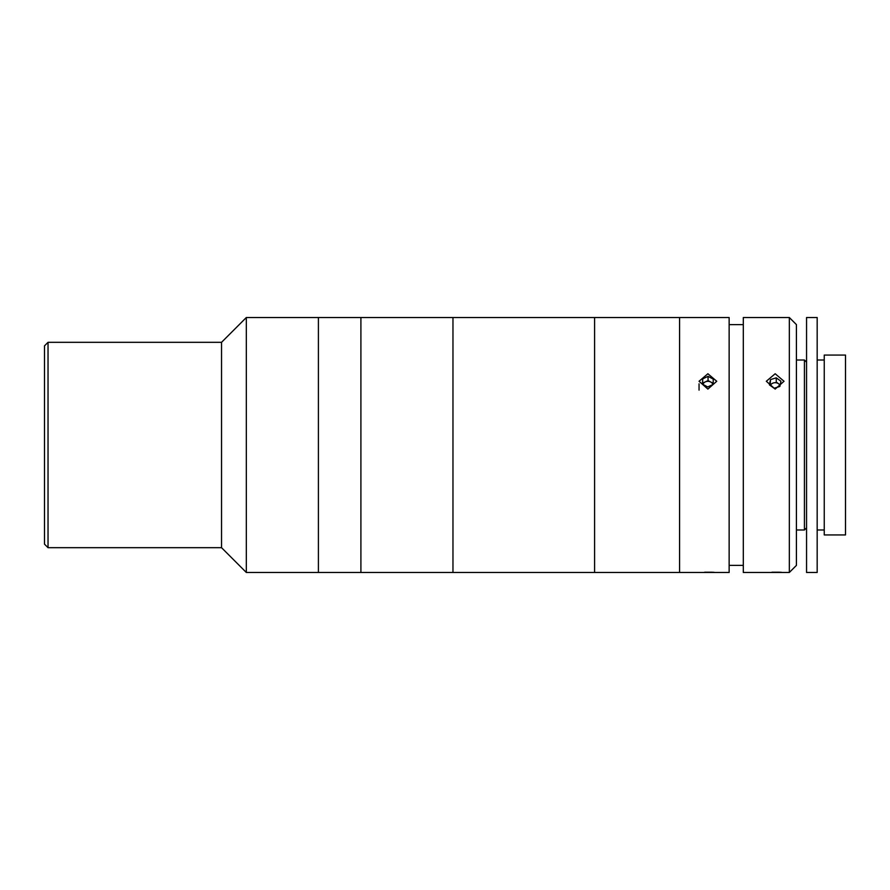 <?xml version="1.0" encoding="UTF-8"?>
<svg xmlns="http://www.w3.org/2000/svg" width="890" height="890" viewBox="0 0 890 890"><rect width="100%" height="100%" fill="white"/><g stroke="black" fill="none" stroke-linecap="round" stroke-linejoin="round"><path stroke-width="1.33" d="M452.966 572.47L452.966 317.53L246.319 317.53L246.319 572.47L318.409 572.47L318.409 317.53L318.409 572.47L360.906 572.47L360.906 317.53L360.906 572.47L452.966 572.47L452.966 317.53L594.598 317.53L594.598 572.47L594.598 317.53L729.144 317.53L729.144 572.47L679.571 572.47L679.571 317.53L679.571 572.47L452.966 572.47M246.319 572.47L221.543 547.684L221.543 342.316L246.319 317.53M221.543 342.316L48.038 342.316L48.038 547.684L221.543 547.684M48.038 547.684L44.5 544.146L44.5 345.854L48.038 342.316M714.169 572.315L711.355 572.203M711.21 572.203L704.658 572.203M707.895 389.086L699.051 381.265L707.895 373.755L716.75 381.265L707.895 389.086M743.306 324.616L729.144 324.616M743.306 565.384L729.144 565.384M775.168 389.086L766.323 381.265L775.168 373.755L784.023 381.265L775.168 389.086M789.341 572.47L789.341 317.53L743.306 317.53L743.306 572.47L789.341 572.47L796.417 565.384L796.417 324.616L789.341 317.53M781.442 572.315L778.639 572.203M778.483 572.203L771.93 572.203M796.417 360.016L804.427 360.016L804.427 529.984L806.551 527.859M824.251 355.066L824.251 534.934L845.5 534.934L845.5 355.066L824.251 355.066M806.551 317.53L806.551 572.47L817.176 572.47L817.176 317.53L806.551 317.53M780.052 385.481A5.307 4.595 0 0 0 775.179 382.689A5.307 4.595 0 0 0 770.295 385.481M779.851 386.46L780.931 381.243L776.258 377.816L770.495 379.607L769.405 384.836L774.089 388.262L779.851 386.46M780.174 384.925L776.258 382.066L776.258 377.816M770.495 379.607L770.173 385.392M712.957 384.513A5.307 4.595 0 0 0 712.567 383.712A5.307 4.595 0 0 0 710.676 381.988A5.307 4.595 0 0 0 705.37 381.866A5.307 4.595 0 0 0 702.889 384.38M702.677 378.884L702.51 384.18L707.728 386.961L713.113 384.435L713.279 379.129L708.062 376.348L702.677 378.884L702.666 384.046M713.157 383.312L708.062 380.597L702.677 383.123M708.062 380.597L708.062 376.348M699.051 390.12L699.051 383.824M796.417 529.984L804.427 529.984M806.551 362.141L804.427 360.016M817.176 360.016L824.251 360.016M817.176 529.984L824.251 529.984"/></g></svg>
